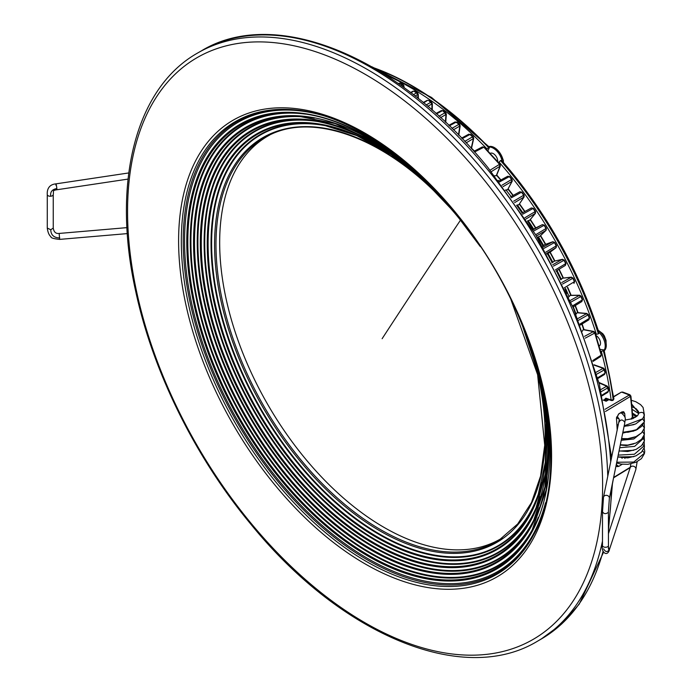 <?xml version="1.0" encoding="UTF-8"?>
<svg xmlns="http://www.w3.org/2000/svg" width="692" height="692" viewBox="0 0 692 692"><rect width="100%" height="100%" fill="white"/><g stroke="black" fill="none" stroke-linecap="round" stroke-linejoin="round"><path stroke-width="1.04" d="M599.938 349.365L603.683 349.875L603.597 350.671L601.322 351.354A287.422 165.942 60 0 1 611.131 399.976L613.207 399.734A1.125 0.675 58.6 0 1 612.982 400.4L613.925 398.912L604.081 350.1M606.971 399.024L605.517 399.864L606.737 398.687L605.863 398.185L611.131 399.976M487.843 150.994L489.417 147.578L488.725 147.292L489.417 147.578M373.464 67.678A288.823 166.755 60 0 1 488.725 147.292L486.571 149.61M498.647 162.776L499.036 162.049A287.422 165.942 60 0 1 508.023 172.576A287.422 165.942 60 0 1 596.366 334.348L598.372 333.821A288.832 166.763 -120 0 0 509.589 171.209A288.832 166.763 -120 0 0 500.532 160.596L499.036 162.049M501.492 160.734L500.532 160.596M598.718 332.878L598.372 333.821M595.544 334.297L596.366 334.348M600.5 351.294L601.322 351.354M603.337 350.827A288.832 166.763 -120 0 1 613.207 399.734L613.467 399.578A288.823 166.755 60 0 0 603.597 350.671L603.683 349.875M605.656 401.04A278.357 160.708 60 0 0 605.517 399.864L603.986 400.028L605.863 398.185M508.196 188.907A271.498 156.755 60 0 1 513.222 195.395M519.545 203.906A271.498 156.755 60 0 1 524.925 211.484M530.357 219.494A271.498 156.755 60 0 1 535.807 227.902M540.582 235.609A271.498 156.755 60 0 1 545.703 244.276M550.166 252.165A271.498 156.755 60 0 1 554.923 261.022M559.11 269.205A271.498 156.755 60 0 1 563.418 278.063M567.648 287.249A271.498 156.755 60 0 1 571.142 295.311M575.329 305.527A271.498 156.755 60 0 1 578.071 312.68M582.11 323.951A271.498 156.755 60 0 1 584.013 329.626M471.529 148.226A271.498 156.755 60 0 1 474.418 151.055M496.726 175.007A271.498 156.755 60 0 1 500.93 179.963M471.46 148.564A271.498 156.755 60 0 1 474.141 151.193M496.605 175.318A271.498 156.755 60 0 1 500.662 180.102M605.059 409.292L629.841 394.725L622.705 392.061L621.26 392.191L613.657 396.914M622.705 392.061L621.84 392.182L628.993 394.847L630.516 396.724A1.496 0.727 173.2 0 0 630.931 396.144A1.496 0.727 173.2 0 1 630.931 396.144L632.765 417.363M508.04 189.201A271.498 156.755 60 0 1 512.954 195.542M519.363 204.175A271.498 156.755 60 0 1 524.657 211.631M530.15 219.736A271.498 156.755 60 0 1 535.53 228.04M540.357 235.825A271.498 156.755 60 0 1 545.417 244.38M549.915 252.355A271.498 156.755 60 0 1 554.621 261.092M558.851 269.361A271.498 156.755 60 0 1 563.098 278.098M567.379 287.414A271.498 156.755 60 0 1 570.822 295.311M575.061 305.691A271.498 156.755 60 0 1 577.742 312.646M581.851 324.107A271.498 156.755 60 0 1 583.676 329.565M496.51 175.56L500.351 166.002A1.496 1.116 -158.1 0 1 500.351 166.002L500.351 166.002A1.496 1.116 -158.1 0 1 499.987 166.426L496.259 175.707L494.347 175.803M496.449 175.128L496.259 175.707M491.285 171.659L499.832 166.348L499.252 164.497L500.022 164.834L484.305 147.699M474.548 152.024L483.552 147.37L482.419 146.92L484.365 147.206M473.743 138.305A1.496 1.029 -167.4 0 1 473.735 138.331L473.735 138.331A1.496 1.029 -167.4 0 1 473.328 138.867L471.217 148.339M470.768 134.949L468.596 134.438L470.742 134.378L473.293 136.791L473.735 138.331L471.451 148.59M473.337 137.397L469.894 134.507L462.169 138.685M473.328 138.867L472.428 136.912L464.773 141.41M457.127 122.692L454.912 122.225L457.04 122.051L459.644 124.3L460.171 125.788A1.496 0.986 -171.7 0 1 460.171 125.788A1.496 0.986 -171.7 0 1 459.756 126.351L458.502 134.914M459.748 124.958L456.166 122.164L449.35 125.849M459.756 126.351L458.753 124.396L451.954 128.375M446.357 114.18A1.496 0.934 -175.6 0 1 446.357 114.206A1.496 0.934 -175.6 0 1 445.933 114.794L445.38 122.06M445.752 112.779L446.357 114.206L445.726 122.389M445.925 113.479L443.261 111.412M445.933 114.794L444.835 112.848L439.057 116.213M441.003 110.988L442.214 110.798L436.488 113.895M432.353 103.636A1.496 0.874 -179.3 0 1 432.353 103.662A1.496 0.874 -179.3 0 1 431.929 104.258L431.86 109.82M431.67 102.269L432.353 103.662L432.266 110.175M431.912 103.03L429.23 101.153M431.929 104.258L430.735 102.329L426.177 104.968M426.938 100.798L423.66 102.866M418.236 94.164A1.496 0.813 177.3 0 1 418.236 94.181A1.496 0.813 177.3 0 1 417.812 94.787L417.977 98.255M417.475 92.823L416.532 92.884L413.868 91.24L414.776 91.162L417.449 92.814L418.236 94.181L418.444 98.627M417.812 94.787L416.532 92.884L413.418 94.674M412.778 91.681L410.979 92.797M404.067 85.817A1.496 0.753 174.2 0 1 404.076 85.834A1.496 0.753 174.2 0 1 403.652 86.431L403.756 87.434M403.22 84.502L402.277 84.562L399.621 83.135L400.521 83.057L398.194 83.472M403.652 86.431L402.277 84.562L400.884 85.367M613.562 477.826L629.928 467.792L630.516 466.849M622.203 464.263L618.769 466.391L616.953 466.616L616.468 465.085A293.399 169.393 -120 0 0 616.676 462.619M617.186 430.251A293.399 169.393 -120 0 0 616.468 418.582L618.769 413.833L621.892 411.939L623.674 411.714L624.738 413.574A293.079 169.211 -120 0 1 625.04 417.587M624.876 458.45A293.079 169.211 -120 0 0 624.911 458.017M625.594 445.639A293.079 169.211 -120 0 0 625.603 445.207M625.715 439.23A293.079 169.211 -120 0 0 625.715 438.797M608.882 399.665L606.157 401.239L603.139 400.037M608.164 390.176L607.602 386.802L606.434 386.119L607.144 386.041L608.13 387.278L608.683 390.625L607.887 392.269L608.156 391.335L602.04 395.097M599.064 382.901L606.434 386.119L607.602 388.004L601.227 391.637M604.825 372.365L604.073 368.94M597.706 377.754L604.791 373.403L604.54 374.433L605.318 372.711L604.583 369.312L603.545 368.144M596.184 372.235L603.519 368.135L594.013 364.77M602.836 368.455L604.047 370.021L596.729 374.182M592.733 360.575L600.941 355.307L600.751 356.466L601.486 354.659L595.034 332.541L593.779 331.442A1.496 1.09 -79.5 0 1 593.805 331.442M583.442 329.522L593.779 331.442A1.496 1.09 -79.5 0 0 593.208 331.537L594.489 333.189L594.566 332.298L601.019 354.434M583.745 329.773L583.174 329.677L582.162 331.356M589.169 317.827L587.897 314.341L587.776 315.068L586.444 313.58L588.338 314.479L589.593 317.939L588.857 319.825L589.022 318.51L579.965 324.046M586.972 313.467L577.284 312.611L575.519 314.618M582.162 299.575L580.726 296.107L580.553 296.721L579.187 295.484L579.654 295.225L581.142 296.176L582.56 299.619M572.95 306.954L581.834 301.556L582.56 299.61M581.712 301.608L581.972 300.138L572.509 305.916M579.654 295.225L570.32 295.311L568.53 297.145M574.308 281.445L572.725 278.002L572.5 278.495L571.142 277.241L573.106 278.002L574.68 281.41L573.971 283.4L574.075 281.886L564.309 287.829M571.497 277.129L562.553 278.158L560.745 279.81A275.07 158.814 -120 0 0 556.385 270.857M565.658 263.514L563.919 260.123M565.373 265.408L565.995 263.41L564.265 260.036M565.312 265.443L556.031 271.074L565.303 265.451L565.364 263.842L555.417 269.871M552.726 264.733L562.276 259.37L564.274 260.045M562.233 259.465L563.651 260.495L553.47 266.135M554.188 261.23L552.199 262.692A275.07 158.814 -120 0 0 547.398 253.782L548.038 253.419A274.724 158.615 60 0 1 552.813 262.285M551.766 262.934L552.199 262.692M546.931 254.068L547.398 253.782M543.03 247.165L552.813 241.742L554.69 242.399L556.55 245.703L556.1 247.667A1.496 1.22 -127.2 0 1 556.013 247.727L548.038 253.419M556.247 245.868L554.37 242.537M556.013 247.727L555.892 246.084L545.858 252.148M552.614 241.88L554.033 242.805L543.774 248.463M544.881 244.579L542.943 245.885A275.07 158.814 -120 0 0 537.788 237.166L538.437 236.828A274.724 158.615 60 0 1 543.566 245.496M542.442 246.153L542.943 245.885M537.321 237.451L537.788 237.166M532.736 229.943L542.39 224.623L544.388 225.151L546.386 228.369L546.1 230.289A1.496 1.211 -133.9 0 1 545.927 230.419L539.803 236.318L538.437 236.828M545.927 230.419L546.126 228.602L544.111 225.35M542.286 224.692L543.713 225.505L533.471 231.137M542.39 224.623L533.013 229.459A275.07 158.814 -120 0 0 527.52 220.982L528.186 220.653A274.724 158.615 60 0 1 533.653 229.095M532.581 229.692L533.013 229.459M531.395 207.963L533.437 208.37L535.556 211.493L535.426 213.352A1.496 1.194 -140.4 0 1 535.426 213.352L535.426 213.352A1.496 1.194 -140.4 0 1 535.184 213.56L529.639 220.272L528.186 220.653M535.184 213.56L534.829 211.787L535.331 211.787L533.203 208.638M531.344 207.963L521.898 213.145L531.309 207.989L532.736 208.681L522.616 214.226M516.578 205.351L517.348 204.996A274.724 158.615 60 0 1 522.771 212.66M524.129 196.935A1.496 1.168 -146.6 0 1 524.121 196.952L524.121 196.952A1.496 1.168 -146.6 0 1 523.818 197.246L518.888 204.728L517.348 204.996M524.103 195.161L524.121 196.952L518.888 204.728M523.818 197.246L523.351 195.412L523.931 195.525L521.69 192.488M510.566 196.857L519.822 191.788L521.88 192.151L524.103 195.17M519.735 191.848L521.145 192.419L511.258 197.817M512.244 181.148A1.496 1.142 -152.4 0 1 512.236 181.174L512.236 181.174A1.496 1.142 -152.4 0 1 511.89 181.538L507.591 189.764L505.964 189.919A274.724 158.615 60 0 1 511.094 196.554M509.77 176.564L512.097 179.453L512.236 181.174L507.591 189.764M505.264 190.205L505.964 189.919M511.89 181.538L511.31 179.66L511.968 179.877L509.623 176.962M507.746 176.244L498.794 181.122L507.746 176.244L509.77 176.572M507.617 176.348L509.009 176.797L499.468 181.987M502.158 537.987A232.624 134.309 60 0 1 500.48 538.981A232.624 134.309 60 0 1 305.302 458.684A232.624 134.309 60 0 1 267.856 136.065A232.624 134.309 60 0 1 269.56 135.113M490.1 153.451L490.273 153.356A6.167 3.564 60 0 1 495.031 155.008A6.167 3.564 60 0 1 497.721 161.21A6.167 3.564 60 0 1 497.695 161.738M489.296 146.989A12.819 7.396 60 0 1 502.098 160.968M488.907 146.592A12.819 7.396 60 0 1 498.128 150.674A12.819 7.396 60 0 1 503.456 162.516M595.899 335.508A6.167 3.564 60 0 1 600.12 340.871A6.167 3.564 60 0 1 599.289 345.991A6.167 3.564 60 0 1 599.237 346.026A6.167 3.564 60 0 1 599.186 346.052M598.848 332.247A12.819 7.396 60 0 1 604.125 350.264M598.208 330.248A12.819 7.396 60 0 1 605.595 340.94A12.819 7.396 60 0 1 604.246 350.732M631.389 419.144A2.993 1.721 180 0 1 631.338 418.833A2.993 1.721 180 0 1 631.381 418.539A2.993 1.721 180 0 1 635.585 417.267M613.467 399.578L613.484 398.454M607.135 399.076A278.357 160.708 60 0 1 607.282 400.261M488.457 147.439A288.832 166.763 -120 0 0 374.536 68.3M500.792 160.449A288.823 166.755 60 0 1 509.857 171.062A288.823 166.755 -120 0 1 598.632 333.674M385.037 74.701A287.422 165.942 60 0 1 486.969 148.892M498.171 180.318A274.724 158.615 60 0 1 498.828 181.105M480.257 246.534L459.099 218.421C398.185 143.417 316.218 108.782 266.93 136.428A232.841 134.43 -120 0 0 301.686 460.837A232.841 134.43 -120 0 0 499.702 539.604L517.702 523.956L531.482 502.556L540.59 476.035L544.716 445.224L537.623 374.701L511.016 299.809M630.879 464.116A292.811 169.056 -120 0 0 630.914 463.848L630.135 467.775L608.458 533.67M632.332 417.553A292.811 169.056 -120 0 0 630.516 396.724M621.554 412.138L624.738 413.574M621.554 457.784L622.212 458.242M618.769 466.391L616.494 464.782M630.931 396.144L629.884 394.743M602.836 368.222L594.117 365.134M593.208 331.537L583.174 329.677M586.444 313.58L577.033 312.749M573.261 306.781A274.724 158.615 60 0 1 576.107 314.151M579.213 295.346L570.104 295.432M566.886 293.339A275.07 158.814 -120 0 0 564.932 288.901M565.563 288.521A274.724 158.615 60 0 1 569.127 296.695M571.142 277.241L562.38 278.253M557.008 270.477A274.724 158.615 60 0 1 561.35 279.386M562.276 259.37L553.903 261.291M552.666 241.811L544.725 244.639M542.355 224.64L534.881 228.369M522.131 213.015A275.07 158.814 -120 0 0 516.664 205.299M490.083 170.18L499.252 164.497M466.14 142.863L473.129 138.755M453.416 129.811L459.54 126.221M440.605 117.623L445.7 114.656M427.812 106.343L431.678 104.103M415.139 96.015L417.544 94.622M402.683 86.656L403.367 86.258M613.64 477.445L630.222 467.29M605.483 411.481L630.222 396.559M600.742 389.631L606.443 386.378M585.25 338.154L594.489 333.189M584.593 336.338L593.191 331.719M578.477 320.284L587.776 315.068M577.794 318.588L586.427 313.744M570.857 302.136L580.553 296.721M570.147 300.527L579.187 295.484M562.51 284.057L572.5 278.495M561.774 282.544L571.108 277.362M546.568 253.41L555.927 247.753M536.482 236.058L545.832 230.419M535.677 234.735L545.694 228.697M525.825 219.096L535.072 213.543M524.934 217.729L534.829 211.787M514.658 202.6L523.688 197.203M513.672 201.199L523.351 195.412M503.041 186.667L511.743 181.477M501.959 185.231L511.31 179.66M607.766 476.338A339.651 196.095 60 0 0 482.878 170.12A339.651 196.095 60 0 0 197.903 52.869L201.424 50.836A339.651 196.095 60 0 1 486.389 168.087A339.651 196.095 60 0 1 610.707 461.953M611.382 488.517A339.651 196.095 60 0 1 608.458 525.314M602.991 551.602A339.651 196.095 60 0 1 541.075 639.131L561.74 623.942L579.204 604.168L603.476 552.372M602.481 541.118A339.651 196.095 60 0 1 537.554 641.164L541.075 639.131M478.968 173.588A335.914 193.942 60 0 1 573.538 600.379A335.914 193.942 60 0 1 251.213 523.489A335.914 193.942 60 0 1 156.634 96.698A335.914 193.942 60 0 1 478.968 173.588M275.684 485.896A263.73 152.266 60 0 1 201.433 150.813A263.73 152.266 60 0 1 454.497 211.181A263.73 152.266 60 0 1 528.749 546.265A263.73 152.266 60 0 1 275.684 485.896M533.48 535.132A261.377 150.908 60 0 1 277.527 484.063A261.377 150.908 60 0 1 181.399 234.7A261.377 150.908 60 0 1 287.69 109.405C339.426 110.729 403.574 149.905 454.333 211.778C538.687 310.613 575.398 462.455 533.48 535.132M288.46 109.44A260.503 150.406 -120 0 0 183.285 234.822A260.503 150.406 -120 0 0 279.101 482.869A260.503 150.406 -120 0 0 533.843 534.449M545.495 502.79A259.413 149.775 60 0 1 280.052 481.969A259.413 149.775 60 0 1 185.94 215.878A259.413 149.775 60 0 1 321.711 115.175M446.037 202.064A256.741 148.235 -120 0 0 206.562 158.122A256.741 148.235 -120 0 0 281.298 480.386A256.741 148.235 -120 0 0 492.946 571.064A256.741 148.235 -120 0 0 532.408 351.674M521.543 322.948L540.997 382.174L549.387 439.083L546.17 489.988L531.603 531.594A255.919 147.759 60 0 1 282.025 479.694A255.919 147.759 60 0 1 187.869 236.898A255.919 147.759 60 0 1 289.818 112.805C341.173 113.159 404.993 151.721 455.353 213.11L465.482 225.852M290.822 112.822A254.829 147.128 -120 0 0 190.3 237.036A254.829 147.128 -120 0 0 284.057 478.163A254.829 147.128 -120 0 0 532.087 530.721M538.324 517.339A254.31 146.825 60 0 1 284.533 477.731A254.31 146.825 60 0 1 191.295 228.299A254.31 146.825 60 0 1 305.518 114.111M434.308 189.643A251.265 145.069 -120 0 0 209.832 166.019A251.265 145.069 -120 0 0 286.038 475.862A251.265 145.069 -120 0 0 487.955 567.059A251.265 145.069 -120 0 0 537.303 368.04M531.292 348.733L544.076 398.073L548.695 444.878L544.959 486.917L533.056 522.166A250.504 144.628 60 0 1 286.713 475.231A250.504 144.628 60 0 1 194.634 234.83A250.504 144.628 60 0 1 298.71 116.265L335.188 123.583L373.464 141.358L411.679 168.77L448.027 204.512M299.8 116.325A249.224 143.893 -120 0 0 197.324 235.02A249.224 143.893 -120 0 0 288.962 473.518A249.224 143.893 -120 0 0 533.549 521.188M539.232 507.712A248.679 143.573 60 0 1 289.429 473.068A248.679 143.573 60 0 1 198.422 226.578A248.679 143.573 60 0 1 314.315 118.142M443.468 199.443A245.747 141.886 -120 0 0 218.023 164.999A245.747 141.886 -120 0 0 290.778 471.338A245.747 141.886 -120 0 0 491.355 559.119A245.747 141.886 -120 0 0 533.402 355.204M527.84 338.993L541.447 386.716L547.398 432.413L545.417 473.985L535.617 509.502A244.959 141.428 60 0 1 291.436 470.698A244.959 141.428 60 0 1 201.606 230.868A244.959 141.428 60 0 1 310.959 120.373C360.999 127.786 409.802 159.506 457.377 215.523M312.049 120.512A243.498 140.588 -120 0 0 204.417 231.145A243.498 140.588 -120 0 0 293.754 468.891A243.498 140.588 -120 0 0 536.041 508.49M540.348 496.467A243.004 140.303 60 0 1 294.178 468.484A243.004 140.303 60 0 1 205.524 224.061A243.004 140.303 60 0 1 324.617 122.795M445.622 201.969A240.081 138.616 -120 0 0 224.736 167.066A240.081 138.616 -120 0 0 295.614 466.702A240.081 138.616 -120 0 0 491.908 552.303A240.081 138.616 -120 0 0 532.286 352.081M526.811 336.217L539.751 380.392L546.014 422.959L545.357 462.144L537.814 496.311A239.371 138.201 60 0 1 296.211 466.131A239.371 138.201 60 0 1 208.75 226.933A239.371 138.201 60 0 1 323.475 125.07A239.371 138.201 60 0 1 449.653 206.484M324.565 125.278A237.763 137.275 -120 0 0 211.64 227.287A237.763 137.275 -120 0 0 298.563 464.246A237.763 137.275 -120 0 0 538.168 495.264M541.81 482.627A237.269 136.99 60 0 1 298.961 463.848A237.269 136.99 60 0 1 212.902 220.333A237.269 136.99 60 0 1 337.324 128.444M474.297 237.892A233.749 134.957 -120 0 0 459.107 218.265A233.749 134.957 -120 0 0 234.813 164.757A233.749 134.957 -120 0 0 300.622 461.754A233.749 134.957 -120 0 0 502.885 538.497A233.749 134.957 -120 0 0 515.523 309.289M382.122 338.708A9359.101 2151.48 -39.6 0 1 460.5 220.134M644.416 453.641L644.728 451.305L644.416 453.641L641.449 458.614L635.896 462.291L627.904 464.297L621.027 464.107L616.641 462.983M616.754 462.239L633.76 462.066L644.468 453.173L642.608 450.864M644.157 441.634L644.416 447.231L644.131 441.704M618.207 455.12L634.391 454.255L644.183 445.769L642.608 444.463M644.157 435.233L644.416 440.83L643.387 438.494L643.655 436.392M619.721 447.724L634.625 446.375L643.387 438.494L642.608 438.053M644.157 428.824L644.416 434.42L642.608 431.652M621.234 440.311L633.811 438.97L641.83 432.595M644.157 422.423L644.416 428.011L642.608 425.243M622.696 433.14L637.73 429.36M636.64 416.489L632.618 414.69M644.157 416.013L644.416 421.61L642.608 418.842L624.193 425.805M616.892 424.654L618.207 425.243M633.803 424.654L624.072 426.393L634.071 424.559M644.416 421.61L641.657 426.367L635.974 430.234L628.085 432.249L622.869 432.301L635.948 430.208L643.275 422.873M638.664 413.548L632.246 409.422M644.114 415.805C644.166 412.544 642.436 411.628 638.932 413.063L631.796 404.24M637.816 415.269L638.932 413.063L637.834 415.243L632.955 418.608L625.291 420.018M616.892 424.568L618.259 424.983M617.567 416.878L619.331 419.413L618.129 418.055A2.993 1.946 -52.7 0 1 617.567 416.878A2.993 1.946 -52.7 0 1 619.046 413.807A2.993 1.946 -52.7 0 1 621.753 413.297L620.819 412.588M618.882 422.362C620.612 419.222 622.584 419.24 624.807 422.414L625.291 418.937L624.807 422.414M602.524 545.235A2.993 1.721 -0 0 0 602.481 545.53A2.993 1.721 -0 0 0 605.215 547.251A2.993 1.721 -0 0 0 608.415 545.824A2.993 1.721 -0 0 0 608.458 545.53L608.415 512.296C605.803 514.26 603.839 514.061 602.524 511.708L603.502 497.211A2.993 2.465 11.5 0 1 606.581 495.342A2.993 2.465 11.5 0 1 609.393 497.833A2.993 2.465 11.5 0 1 609.358 498.404L624.772 422.985M603.588 548.808C605.509 552.225 607.472 552.424 609.479 549.405L608.467 547.363M637.159 461.694L635.81 469.643L609.479 549.405M635.81 469.643A2.993 2.5 -161.8 0 0 635.922 469.003A2.993 2.5 -161.8 0 0 633.388 466.226A2.993 2.5 -161.8 0 0 630.135 467.775M609.358 498.404L608.415 511.708M608.458 549.188L608.458 545.53A2.993 1.721 -0 0 0 608.415 545.235M128.037 179.09L56.805 189.772C52.099 190.508 53.889 191.061 53.249 194.53L53.249 228.057C53.864 232.062 55.827 233.861 59.157 233.438L59.668 239.389L127.311 233.602M59.746 237.953C53.889 237.763 50.897 235.029 50.776 229.761L47.272 228.057C47.834 232.304 49.046 235.185 50.905 236.707C50.715 237.884 53.639 238.783 59.668 239.389M53.249 194.53A2.993 1.721 180 0 1 50.776 196.234A2.993 1.721 180 0 1 47.272 194.53L47.272 228.057M50.776 196.234C50.04 191.978 52.073 189.409 56.874 188.518C56.311 184.323 55.974 183.19 55.853 185.119M53.249 228.057L50.776 229.761M56.805 189.772L56.874 188.518M607.541 399.215L607.637 400.054M612.506 483.518L613.432 478.492M489.443 147.145L431.523 97.442L371.907 66.778M599.108 333.077C580.138 273.885 550.624 219.822 510.549 170.889L501.527 160.319M605.941 398.739L611.52 400.564L612.982 400.4M500.351 166.002L500.074 164.324M500.074 164.333L484.365 147.197M460.171 125.788L458.796 135.208M445.743 112.77L443.096 110.703L441.297 110.59L435.995 113.462M431.652 102.252L428.988 100.392L427.249 100.323L423.21 102.502M410.581 92.494L413.098 91.136L414.776 91.162M400.512 83.049L403.194 84.485L404.275 87.806M621.26 392.191L613.614 396.603M608.519 399.543L605.82 401.101M607.144 386.041L598.952 382.468M562.535 259.275L554.033 261.23M556.1 247.667L549.379 252.762M552.813 241.742L544.794 244.596M546.1 230.289L539.907 236.257M535.426 213.352L529.787 220.186M473.916 151.314L482.419 146.92M461.599 138.089L468.839 134.17M448.823 125.339L455.18 121.896M602.196 395.781L607.887 392.269M597.905 378.507L604.54 374.433M593.001 361.44L600.751 356.466M580.346 325.032L588.857 319.825M572.959 306.971L581.834 301.556M510.558 196.848L519.822 191.788M201.424 50.836C275.494 5.726 397.857 56.683 487.998 167.646L535.66 234.7L573.538 308.321L599.367 384.103L611.607 457.55M612.506 482.99L608.458 530.539M537.554 641.164C463.484 686.274 341.113 635.317 250.971 524.354C195.352 457.481 152.871 371.647 135.71 291.375C111.447 182.8 135.528 87.72 197.903 52.869M323.475 125.07L356.847 135.623L391.11 154.645L424.836 181.347L456.616 214.65M500.48 538.981L501.89 538.168M267.856 136.065L269.266 135.251M496.095 148.763L503.387 160.189L503.326 161.288M598.883 330.759L602.836 333.752L604.367 335.905L606.036 340.429L606.114 343.284M644.416 447.231L641.475 452.179L635.939 455.864L627.791 457.905L617.826 456.979L633.803 456.685M644.416 440.83L641.579 445.665L636.086 449.393L627.722 451.504L619.063 450.907M644.416 434.42L641.562 439.282L636.06 443.001L627.826 445.086L620.317 444.774M644.416 428.011L641.588 432.855L636.086 436.583L627.782 438.685L621.589 438.572M632.531 413.401L633.794 413.781M632.038 406.861L633.794 407.372M631.407 400.313L635.81 401.723L640.533 404.595L643.102 407.493L644.416 415.2L642.617 418.833L635.611 423.98L627.921 425.865L624.158 425.978M616.477 417.769L619.219 419.118M603.502 497.211L619.331 419.413M625.291 418.937C625.49 417.492 624.314 415.615 621.753 413.297M609.375 550.036C606.884 557.492 600.838 551.498 602.481 545.53L602.481 512.002M644.157 448.044L644.728 451.305M633.803 450.276L619.029 451.08M633.803 443.875L626.571 445.596L620.266 445.051M633.803 437.465L626.459 439.195L621.52 438.918M633.803 431.055L622.791 432.69M618.224 425.147L617.722 424.914M632.523 413.254L637.159 416.013M616.892 424.637L618.241 425.07M632.021 406.671L636.19 408.773L638.517 411.576L638.638 413.669M618.129 418.055L616.641 416.913M128.755 172.939L55.922 183.864C47.142 184.66 47.082 192.091 47.272 194.53M59.157 233.438L126.939 227.633"/></g></svg>

